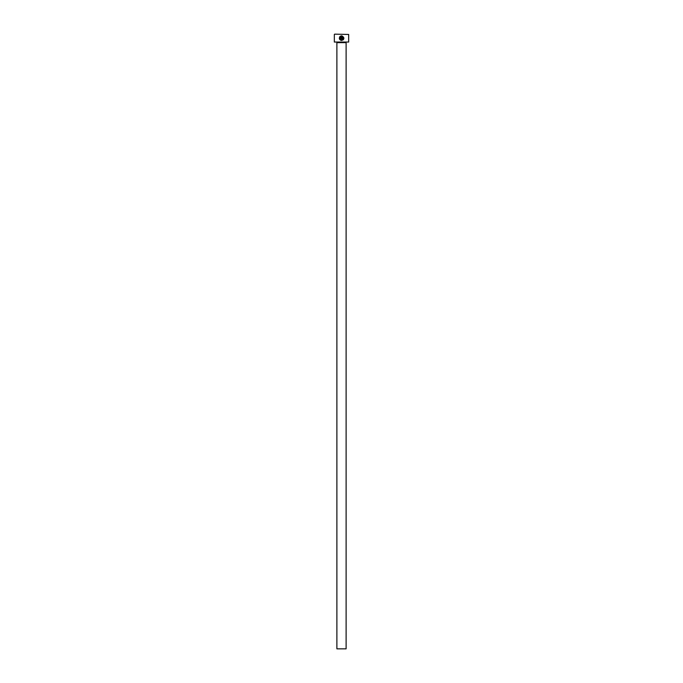 <?xml version="1.0" encoding="UTF-8"?>
<svg xmlns="http://www.w3.org/2000/svg" width="683" height="683" viewBox="0 0 683 683"><rect width="100%" height="100%" fill="white"/><g stroke="black" fill="none" stroke-linecap="round" stroke-linejoin="round"><path stroke-width="1.02" d="M339.793 38.461L340.151 37.01C339.417 38.598 339.903 39.597 341.611 39.99L340.885 39.845M341.611 39.99C343.754 39.17 343.984 37.983 342.303 36.43L342.303 39.068L341.841 39.068L341.841 35.84C344.599 37.522 344.522 39.059 341.611 40.451L343.199 39.819M343.489 39.486L343.916 38.239M340.689 38.607L340.919 36.43L340.151 36.353L341.38 35.84L341.38 38.376L340.689 39.068L341.38 38.376M348.671 42.039L334.329 42.039L348.671 42.039L348.671 34.457L334.636 34.15L348.671 34.457M346.11 648.85L336.89 648.85L336.89 42.653L346.11 42.653L346.11 648.85M340.971 40.365L341.611 40.451C339.451 39.938 338.853 38.683 339.818 36.677L340.151 37.01M340.689 39.068L339.997 38.376L340.458 38.376M334.329 42.039L334.329 34.457M340.476 36.686L340.919 36.43M341.38 35.84L340.151 36.353M339.818 36.677L339.331 38.521M339.519 39.127L340.868 40.331M342.303 36.43L343.421 38.496M343.387 38.641L342.789 39.571M342.721 39.614L342.234 39.879"/></g></svg>
